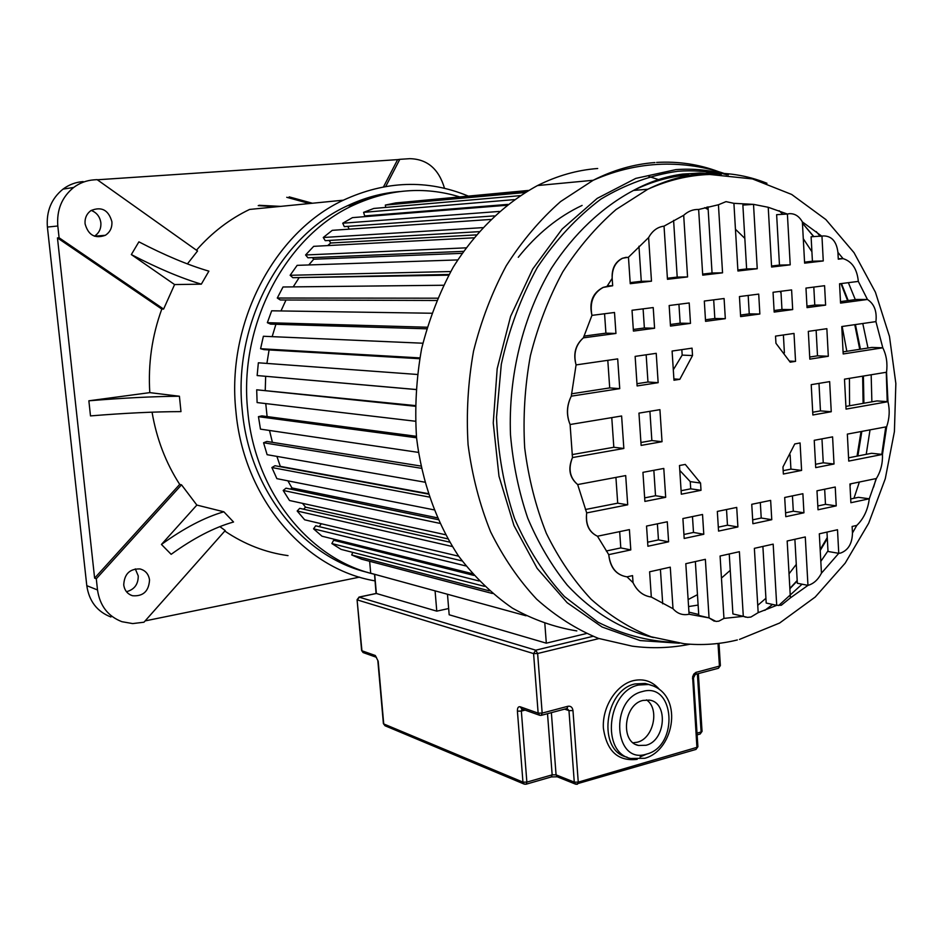 <?xml version="1.0" encoding="UTF-8"?>
<svg xmlns="http://www.w3.org/2000/svg" width="943" height="943" viewBox="0 0 943 943"><rect width="100%" height="100%" fill="white"/><g stroke="black" fill="none" stroke-linecap="round" stroke-linejoin="round"><path stroke-width="1.41" d="M385.758 186.443L399.808 159.332L409.769 158.672C427.226 159.061 438.801 168.938 444.507 188.282L444.507 188.294M383.518 186.844L397.628 159.626L399.808 159.332M397.628 159.626L97.341 179.783M374.96 580.864C304.931 569.195 243.565 498.517 235.903 411.254C226.249 323.567 274.083 232.391 343.358 200.187L249.589 209.44C229.668 218.988 211.951 232.567 196.45 250.19M343.358 200.187C385.734 180.667 427.285 179.253 467.999 195.955M174.596 284.562L201.331 284.161L208.886 271.148C188.329 265.16 165.001 255.388 138.892 241.844L131.336 254.575L174.596 284.562L163.611 309.08L59.091 237.777L57.806 226.002C56.592 209.935 61.873 197.099 73.648 187.48C79.719 182.942 86.497 180.396 93.982 179.854L97.129 179.642L197.547 250.979L187.398 263.91M152.059 412.174C156.585 438.778 165.791 462.848 179.7 484.396L94.618 578.13L57.464 237.919L161.807 309.056L163.611 309.08M161.807 309.056C152 335.967 148.004 363.833 149.796 392.63L179.418 396.237C153.473 396.449 123.285 397.97 88.866 400.799L149.796 392.63M88.866 400.799L90.493 415.91C124.877 413.093 155.041 411.667 180.973 411.619L179.418 396.237M94.618 578.13L96.292 578.766L181.516 484.82L179.7 484.396M181.516 484.82L196.851 505.071L161.453 544.453L171.154 554.319C193.645 538.111 214.45 527.337 233.546 522.009L223.856 511.801L196.851 505.071M219.849 526.607L225.224 530.555L143.973 622.215L132.68 623.582L121.918 621.696C107.985 616.321 99.852 605.736 97.506 589.953L96.292 578.766M224.788 531.039C244.485 544.359 265.561 552.551 288.016 555.616M399.808 191.547C381.95 192.985 364.528 197.7 347.554 205.715C279.871 236.339 232.874 324.981 242.257 410.346C249.353 490.89 303.764 557.537 368.1 572.531M374.689 574.322L376.375 593.489L436.774 611.147L435.077 590.86L374.524 574.287C309.787 559.423 254.893 492.317 247.761 411.054C238.355 325.158 285.599 235.962 353.566 205.161C388.94 189.001 424.173 186.195 459.253 196.757M83.137 181.586C75.735 182.129 69.039 184.639 63.04 189.107C51.394 198.584 46.183 211.244 47.398 227.063L86.791 585.674C89.113 601.245 97.164 611.677 110.944 617.005M289.171 196.875L312.416 203.24M135.297 568.9L138.244 575.914C138.291 584.342 134.366 589.599 126.468 591.709M91.2 210.419C96.716 212.576 99.934 216.701 100.854 222.772C101.231 228.666 99.086 233.133 94.406 236.186M85.07 223.809C88.253 235.149 95.007 238.98 105.333 235.302C110.083 232.202 112.276 227.664 111.887 221.664C108.528 209.971 101.561 206.269 90.988 210.56C86.65 213.719 84.681 218.139 85.07 223.809M57.464 237.919L59.091 237.777M149.536 579.969C148.64 574.087 145.458 570.409 140.012 568.947C129.745 568.664 124.323 573.992 123.733 584.919C124.57 590.495 127.517 594.102 132.562 595.74C143.159 596.518 148.817 591.261 149.536 579.969M223.856 511.801C204.796 517.271 184.003 528.151 161.453 544.453M145.151 620.895L359.531 577.128M131.336 254.575C157.481 268.166 180.82 278.02 201.331 284.161M309.41 203.535L286.755 197.299M258.217 205.633L276.712 206.765M280.637 206.376L259.089 205.291M367.853 199.197L354.167 202.757M352.305 205.279L355.464 204.277M349.936 205.503L362.171 201.366M407.494 201.849L528.54 190.427M524.992 192.537L385.322 205.079L395.777 202.922L527.703 190.91M385.322 205.079L385.722 207.413M514.253 199.621L363.585 212.352L373.782 208.462L520.064 195.661M363.585 212.352L364.693 215.947L507.829 204.383M368.029 215.688L368.241 216.371M499.224 211.444L342.733 223.208L352.458 217.633L506.686 205.279M342.733 223.208L344.289 226.626L494.262 215.888M347.849 226.379L349.122 229.173M482.521 227.652L323.26 237.506L332.278 230.328L490.501 219.46M323.26 237.506L325.229 240.665L478.903 231.672M329.142 240.43L330.745 242.999L476.121 234.901M330.745 242.999L327.681 245.593M465.948 247.844L305.579 254.975L313.689 246.335L473.692 237.825M305.579 254.975L307.937 257.793L463.437 251.357M312.392 257.616L313.736 259.219L462.058 253.337M313.736 259.219L308.75 264.959M450.683 271.537L290.138 275.285L297.139 265.348L457.685 259.926M290.138 275.285L292.837 277.702L449.045 274.472M298.153 277.596L448.668 275.167M298.79 278.173L293.202 286.884M437.54 298.2L277.289 298.023L283.018 286.99L443.458 285.257M277.289 298.023L280.283 299.98L436.585 300.487M286 299.992L280.979 310.942M427.108 327.221L267.352 322.683L271.678 310.801L431.682 313.241M267.352 322.683L270.582 324.133L426.649 328.801M275.91 324.286L272.162 336.639M419.788 357.892L260.586 348.721L263.38 336.262L422.841 343.217M260.586 348.721L263.981 349.629L419.647 358.717M269.085 349.924L266.904 363.42M415.851 389.483L257.144 375.55L258.358 362.796L417.277 374.465M257.144 375.55L415.839 389.53M265.667 376.34L265.254 390.107M415.168 406.244L256.696 389.801L415.179 405.573M256.696 389.801L257.109 402.567L415.391 421.238M265.761 403.58L267.105 416.57M416.547 437.776L258.453 416.665L261.895 415.887L416.405 436.314M258.453 416.665L260.468 429.136L418.386 452.381M269.509 430.468L272.397 442.338M421.297 468.282L263.568 442.762L266.869 441.454L420.826 466.042M263.568 442.762L267.117 454.691L424.656 482.144M276.9 456.4L280.436 466.738M428.039 493.613L280.896 466.467M429.159 497.032L271.879 467.539L274.979 465.724L428.181 494.049M271.879 467.539L276.877 478.643L433.851 509.821M287.874 480.824L291.953 487.944L290.515 489.099M437.187 517.778L291.953 487.944M439.709 523.33L283.183 490.454L286.024 488.179L438.012 519.628M283.183 490.454L289.501 500.497L445.461 534.728M302.514 503.362L305.544 507.157L303.611 509.208M447.736 538.842L305.544 507.157M452.286 546.516L297.186 511.012L299.709 508.336L449.634 542.131M297.186 511.012L304.66 519.805L458.675 556.217M321.304 523.742L319.217 526.654M465.901 565.953L313.548 528.823L315.705 525.805L462.058 560.932M313.548 528.823L321.987 536.202L472.29 573.662M337.453 540.056L336.899 541.093M479.02 580.982L331.865 543.557L333.622 540.28L473.822 575.395M331.865 543.557L341.083 549.38L484.431 586.346M352.717 552.386L351.715 554.967L489.334 590.848M351.715 554.967L361.523 559.152L492.387 593.489M544.842 623.665L546.315 643.173L449.174 614.777L447.477 594.255L526.053 615.779L370.693 573.226L369.644 561.285M518.273 257.298C536.897 233.982 558.185 216.69 582.102 205.421M704.727 207.672L708.169 209.558M735.446 229.243L744.829 238.379M780.179 291.363L781.052 293.297M730.247 570.35L721.454 578.071M697.466 594.656L688.131 599.571M714.275 621.189L709.053 617.889L705.364 559.317L685.809 563.69L689.074 614.247L709.053 617.889L715.996 621.437L718.849 621.154L723.953 618.408L743.296 616.345L745.807 617.17M762.887 546.445L766.199 603.048L776.714 605.335L773.177 544.135L754.365 548.343L758.172 612.644L750.911 617.04L747.54 617.394L743.296 616.345L739.395 551.702L720.087 556.016L723.953 618.408M757.241 268.731L753.516 204.36L733.913 203.334L737.921 271.006L757.241 268.731L746.62 268.944L742.872 205.067L753.516 204.36L768.227 207.283L771.61 267.034L790.21 264.842L779.472 265.089L776.631 214.674L787.393 214.049L768.227 207.283M823.263 260.952L821.966 236.316L802.375 221.923L804.615 263.156L823.263 260.952L812.418 261.223L811.11 236.764L823.84 235.927C831.879 236.163 836.582 241.644 837.926 252.382L838.28 259.184L843.054 258.618L837.926 252.382M858.319 281.403L839.553 283.796L840.555 303.104L867.454 299.473L858.319 281.403C857.116 268.979 852.024 261.388 843.054 258.618L838.256 258.747M875.929 321.61L841.769 326.537L843.183 353.955L882.801 347.802L875.929 321.61C877.049 311.249 874.232 303.87 867.454 299.473L856.492 299.45L840.472 301.607M886.538 372.226L844.492 379.169L846.048 409.109L887.976 401.683L886.538 372.226C887.669 363.22 886.432 355.087 882.801 347.802L871.815 347.437L843.077 351.88M886.656 426.755L847.344 434.11L848.735 461.092L882.471 454.42L886.656 426.755C889.508 418.433 889.944 410.075 887.976 401.683L877.014 400.928L845.906 406.409M876.377 478.514L849.926 483.983L850.892 502.725L869.281 498.788L876.377 478.514C880.75 471.394 882.778 463.367 882.471 454.42L871.556 453.288L848.57 457.815M856.786 525.416L852.13 526.465L852.46 532.995L856.786 525.416C863.705 518.697 867.866 509.821 869.281 498.788L858.436 497.326L850.704 498.977M826.976 532.1L828.013 551.466L838.751 553.329L837.502 529.742L819.314 533.809L821.459 573.167L838.751 553.329L840.578 553.069C848.276 550.229 852.236 543.533 852.46 532.995M794.878 539.278L797.342 583.257L807.962 585.379L805.287 536.956L787.169 540.999L790.399 597.874L807.962 585.379C813.573 583.8 818.076 579.733 821.459 573.167M758.172 612.644L776.714 605.335L781.287 605.241L790.399 597.874M801.597 470.416L800.077 442.951L794.76 443.953L782.961 466.985L783.362 474.023L801.597 470.416L790.929 469.131L790.128 454.903M783.173 470.663L790.929 469.131M701.014 490.313L700.555 483.052L685.278 464.428L679.479 465.512L681.329 494.203L701.014 490.313L690.712 488.828L690.252 481.625L679.797 470.439M681.105 490.714L690.712 488.828M700.555 483.052L690.252 481.625M795.55 361.358L794.006 333.433L775.535 336.109L775.948 343.287L790.199 362.183L795.55 361.358L789.609 361.086M784.399 352.871L783.397 334.965M672.1 351.044L673.974 380.229L679.82 379.322L692.516 355.558L692.056 348.156L672.1 351.044M692.516 355.558L682.178 355.11L681.836 349.629M682.178 355.11L673.302 369.797M679.82 379.322L673.891 378.945M825.608 305.119L824.583 285.705L805.97 288.087L807.031 307.63L825.608 305.119L814.776 305.06L813.809 287.085M806.949 306.11L814.776 305.06M828.319 356.265L826.858 328.694L808.316 331.37L809.825 359.142L828.319 356.265L817.498 355.829L816.131 330.239M809.719 357.032L817.498 355.829M831.255 411.726L829.651 381.62L811.216 384.661L812.866 414.991L831.255 411.726L820.457 410.889L818.984 383.388M812.713 412.244L820.457 410.889M834.013 464.003L832.586 436.868L814.233 440.31L815.719 467.622L834.013 464.003L823.251 462.789L821.966 438.86M815.542 464.298L823.251 462.789M836.229 505.872L835.239 487.024L816.98 490.808L818.017 509.774L836.229 505.872L825.479 504.34L824.665 489.217M817.805 505.978L825.479 504.34M792.686 309.575L791.601 289.914L773.048 292.283L774.168 312.074L792.686 309.575L781.959 309.481L780.945 291.269M774.085 310.542L781.959 309.481M803.943 512.792L802.882 493.719L784.694 497.48L785.79 516.681L803.943 512.792L793.299 511.2L792.438 495.888M785.566 512.839L793.299 511.2M759.858 314.007L758.714 294.11L739.442 296.562L740.62 316.6L759.858 314.007L749.249 313.878L748.176 295.454M740.526 315.056L749.249 313.878M771.763 519.687L770.643 500.391L751.748 504.305L752.903 523.73L771.763 519.687L761.225 518.025L760.317 502.525M752.667 519.841L761.225 518.025M690.488 323.378L689.203 302.962L669.165 305.52L670.485 326.078L690.488 323.378L680.151 323.178L678.936 304.271M670.379 324.486L680.151 323.178M725.32 318.675L724.094 298.518L704.315 301.041L705.564 321.339L725.32 318.675L714.829 318.51L713.686 299.85M705.47 319.771L714.829 318.51M737.897 526.948L736.719 507.417L717.328 511.424L718.554 531.098L737.897 526.948L727.477 525.204L726.523 509.526M718.307 527.161L727.477 525.204M703.784 534.268L702.535 514.489L682.897 518.544L684.182 538.465L703.784 534.268L693.494 532.441L692.48 516.564M683.934 534.481L693.494 532.441M654.583 328.235L653.216 307.559L632.022 310.259L633.425 331.087L654.583 328.235L644.375 327.987L643.102 308.844M633.319 329.472L644.375 327.987M658.155 382.681L656.222 353.33L635.134 356.383L637.114 385.946L658.155 382.681L647.971 382.009L646.155 354.78M636.973 383.707L647.971 382.009M662.033 441.701L659.923 409.663L638.953 413.128L641.122 445.402L662.033 441.701L651.861 440.57L649.916 411.325M640.922 442.491L651.861 440.57M665.687 497.303L663.789 468.447L642.937 472.349L644.894 501.417L665.687 497.303L655.526 495.735L653.841 470.309M644.647 497.88L655.526 495.735M668.611 541.801L667.29 521.774L646.544 526.064L647.9 546.245L668.611 541.801L658.462 539.903L657.389 523.825M647.629 542.201L658.462 539.903M709.053 617.889L698.787 615.437L695.356 561.556M743.296 616.345L732.911 613.94L729.245 553.965M689.074 614.247C682.779 615.567 677.416 613.728 673.007 608.707L670.273 567.167L649.621 571.788L651.318 597.037C643.22 595.941 637.126 591.155 633.048 582.68L632.553 575.607L627.024 576.845C616.51 575.183 610.416 567.78 608.742 554.637L630.796 549.91L629.405 529.612L597.461 536.225C589.104 532.158 585.509 524.391 586.699 512.921L627.696 504.811L625.692 475.578L577.67 484.561C569.784 477.795 568.051 468.801 572.484 457.567L623.842 448.467L621.614 415.993L570.091 424.515C566.307 415.026 566.708 405.573 571.281 396.166L619.74 388.646L617.689 358.894L576.079 364.906C573.25 353.849 575.69 344.843 583.375 337.853L615.944 333.457L614.506 312.487L591.933 315.375C589.528 302.208 593.288 292.884 603.225 287.403L612.679 285.753L612.172 278.362C611.665 268.708 615.072 262.001 622.38 258.264L628.462 257.239L630.242 283.69L651.483 281.179L648.619 237.565C652.379 230.776 657.519 226.968 664.037 226.143L667.467 279.305L687.565 276.936L683.687 215.299C688.166 211.197 693.152 209.263 698.645 209.476L702.712 275.156L722.55 272.822L712.048 272.998L708.004 206.835M722.55 272.822L718.436 204.761L698.645 209.476M702.641 274.107L712.048 272.998M687.565 276.936L677.204 277.089L673.597 220.391M667.396 278.244L677.204 277.089M651.483 281.179L641.275 281.309L638.953 246.253M630.172 282.617L641.275 281.309M612.679 285.753L607.363 285.8M615.944 333.457L605.913 333.162L604.569 313.76M583.953 336.121L605.913 333.162M619.74 388.646L609.708 387.915L607.799 360.32M571.517 393.82L609.708 387.915M623.842 448.467L613.822 447.265L611.771 417.619M572.095 454.609L613.822 447.265M627.696 504.811L617.7 503.173L615.92 477.406M585.403 509.515L617.7 503.173M630.796 549.91L620.8 547.918L619.669 531.628M606.29 551.007L620.8 547.918M673.007 608.707L651.318 597.037C643.291 595.941 637.197 591.155 633.048 582.68L627.024 576.845C616.227 575.124 610.133 567.721 608.742 554.637L597.461 536.225C588.88 532.135 585.297 524.367 586.699 512.921L577.67 484.561C569.478 477.736 567.757 468.742 572.484 457.567L570.091 424.515C566.189 415.026 566.59 405.573 571.281 396.166L576.079 364.906C573.026 353.849 575.454 344.832 583.375 337.853L591.933 315.375C588.939 302.184 592.675 292.86 603.131 287.403L603.225 287.403M622.38 258.264L622.545 258.264C615.473 261.989 612.019 268.696 612.172 278.362L606.986 286.424L603.131 287.403M622.545 258.264L626.246 257.274M790.21 264.842L787.393 214.049L789.303 213.684C794.737 213.401 799.098 216.147 802.375 221.923M804.556 262.142L812.418 261.223M771.563 266.02L779.472 265.089M737.862 269.969L746.62 268.944M757.736 605.347L765.928 598.298M789.032 573.804L796.281 564.397M849.584 405.761L849.431 378.355M846.826 351.303L842.158 326.49M811.911 251.71L803.283 238.697M782.808 214.309L779.154 210.702M718.436 204.761L726.016 201.625L733.913 203.334M648.619 237.565L628.462 257.239M683.687 215.299L664.037 226.143M662.705 603.803L660.418 569.372M698.126 605.064L688.579 606.561M648.902 176.494L660.088 180.113M664.85 181.952L665.687 182.294M706.885 207.106L708.075 208.097M597.697 168.502C577.234 170.035 557.183 175.728 537.534 185.547C504.894 203.252 475.767 231.212 453.206 267.199C439.473 292.448 428.947 319.594 421.627 348.639C416.323 378.273 414.625 408.024 416.558 437.87C421.981 482.05 436.597 522.752 458.652 556.181C474.553 577.022 492.458 594.326 512.355 608.094C533.043 619.669 554.531 627.272 576.81 630.914M633.154 742.813L637.338 742.212C653.511 738.499 659.947 708.688 646.497 699.883M642.996 700.413C623.771 704.397 620.07 742.235 638.564 745.477L646.061 745.265C665.581 740.785 668.528 702.488 649.503 700.107L642.996 700.413M546.315 643.173L586.334 633.543M436.774 611.147L448.656 608.53M374.524 574.287L376.068 593.489M539.396 715.195L521.797 708.936L520.182 706.779L538.147 713.132L533.585 653.593L357.385 599.948L359.318 597.084L376.08 593.548M57.806 226.002L47.398 227.063M86.791 585.674L97.506 589.953M358.505 201.472L356.937 201.625M737.343 639.955C719.768 644.293 701.993 645.542 683.993 643.704L651.2 636.808C629.806 628.333 609.803 615.826 591.167 599.288C573.686 580.57 558.751 558.61 546.374 533.396C535.742 506.674 528.516 478.148 524.685 447.842C522.941 417.03 524.838 386.324 530.39 355.735C537.97 325.771 548.767 297.835 562.759 271.914C578.342 247.644 596.117 226.839 616.085 209.511L647.841 189.225C666.029 180.278 684.524 175.056 703.301 173.547M688.661 174.891C669.978 176.388 651.601 181.575 633.519 190.427C602.164 207.083 573.839 233.711 551.384 268.284C523 316.07 508.206 375.951 510.493 434.853C513.039 464.039 518.803 491.822 527.762 518.202C538.406 543.321 551.596 565.647 567.309 585.179C592.31 612.148 621.956 629.912 653.464 637.562M672.96 642.301C647.169 641.063 622.144 634.356 597.909 622.156L564.468 596.554C544.323 574.7 527.679 548.708 514.56 518.567C503.88 486.6 497.857 452.829 496.513 417.266L501.311 364.222C509.008 329.402 521.019 297.139 537.333 267.423C555.757 239.946 576.939 217.173 600.868 199.126C625.798 184.203 651.472 174.915 677.911 171.261C692.645 170.141 707.097 171.213 721.23 174.49M778.659 605.547L802.057 584.2M820.811 561.391L827.989 550.865M853.957 498.281L859.368 482.038M866.228 454.337L870.024 429.867M871.874 401.836L871.167 374.76M867.996 348.026L862.774 323.508M855.301 299.615L848.37 282.676M820.233 236.387L816.261 231.589M813.679 236.658L802.446 223.149L813.88 236.646M841.462 283.56L848.193 300.569M855.419 324.569L860.44 349.193M863.399 376.045L863.906 403.239M861.843 431.399L857.859 455.988M850.763 483.818L850.032 486.14M827.329 538.63L820.221 550.476M797.212 580.935L789.88 588.762M772.588 604.439L764.832 610.369M703.667 173.524C725.662 171.932 746.762 175.186 766.965 183.272M886.267 372.261L887.222 401.624M885.76 426.92L881.799 454.349M876.118 478.572L873.607 487.095M690.005 644.222C670.862 648.077 651.589 648.713 632.211 646.144L598.416 638.387C576.397 629.346 555.828 616.286 536.673 599.194C518.697 579.957 503.338 557.478 490.584 531.769C479.622 504.54 472.125 475.543 468.082 444.754C466.184 413.458 467.999 382.269 473.527 351.173C481.154 320.703 492.057 292.236 506.261 265.749C522.104 240.889 540.221 219.495 560.637 201.531L593.171 180.278C613.374 170.023 633.955 164.117 654.925 162.55M726.923 174.809C710.385 170.046 693.376 168.326 675.895 169.622L635.782 178.392L597.178 198.395L562.158 229.031L532.712 269.014L510.599 316.4L497.185 368.678L493.248 422.959L498.988 476.227L513.97 525.557L537.168 568.393L567.132 602.683L602.082 627.001L640.132 640.568L679.373 643.22M766.459 609.19L772.506 604.416M789.857 588.432L797.189 580.487M820.174 549.58L827.27 537.557M857.046 456.141L861.03 431.552M863.116 403.38L862.645 376.163M859.733 349.311L854.771 324.663M847.616 300.64L840.956 283.619M656.611 162.432C678.1 161.17 698.787 164.259 718.672 171.697M644.812 758.29L630.749 758.478C600.797 752.75 607.257 691.254 638.505 685.019L648.631 684.488L645.118 683.427L649.68 684.689L645.118 683.427L635.016 683.946C603.933 690.135 597.343 751.17 627.083 757.158M637.173 759.363C617.995 761.579 606.726 751.158 603.379 728.102C602.117 707.109 616.121 684.96 633.083 680.705C643.362 678.335 652.037 681.105 659.086 689.015M644.882 758.266C675.058 750.133 684.264 692.952 648.631 684.488L654.583 686.363M646.674 754.058C679.101 746.161 674.882 681.53 642.395 691.549C609.19 698.846 613.94 765.292 646.674 754.058M640.049 756.946L646.721 754.046M598.935 638.576L537.628 653.511L542.166 713.097L567.934 706.272C570.763 705.859 572.448 707.297 572.967 710.574L578.259 782.136L696.924 747.363L692.61 676.838L693.812 674.08L695.91 672.383L719.426 666.112L718.012 643.48M358.953 597.096L535.754 650.187L592.923 636.325M376.198 593.453L359.118 597.06L357.079 599.724L361.935 650.776L375.302 655.503L378.19 661.232L375.302 655.503M378.19 661.232L383.73 723.941L522.952 782.124L517.412 711.14C517.342 707.875 518.261 706.425 520.182 706.779M551.372 712.649L556.064 774.851L574.275 782.136L568.971 710.621L564.621 709.124M525.098 710.114L521.349 711.093L526.866 782.124L552.162 774.851L547.518 713.674M697.018 733.159L701.109 731.992L697.384 673.856M693.459 677.97L696.382 672.229M718.448 668.257L720.369 665.581L718.342 668.281L695.427 674.375M718.99 643.362L720.358 665.452M697.891 746.597L693.47 678.1L692.48 678.665M697.891 746.738L695.981 749.426L697.891 746.738M702.04 731.261L700.166 734.008L697.125 734.892M572.967 710.574L568.971 710.621L567.085 708.476M541.329 715.324L566.955 708.511L567.934 706.272M537.628 653.511L535.754 650.187L533.585 653.593L537.628 653.511M542.166 713.097L538.147 713.132L539.761 715.324L541.223 715.348L542.166 713.097M539.761 715.324L541.223 715.348M578.259 782.136L574.275 782.136L575.678 784.199L577.399 784.246L578.259 782.136M575.678 784.199L695.981 749.426M517.412 711.14L521.349 711.093L521.974 709.006M575.442 784.105L557.454 776.879L556.064 774.851L552.162 774.851L551.313 776.938L526.053 784.222L526.866 782.124L522.952 782.124L524.332 784.152L526.053 784.222L524.332 784.152M376.446 657.306L363.42 652.674L361.629 650.529L363.09 652.556M383.4 723.623L385.027 725.756L383.4 723.623L377.86 660.96M347.554 205.715L353.566 205.161M73.648 187.48L63.04 189.107M132.562 595.74L130.334 594.88M105.333 235.302L94.453 236.198M739.512 639.401L779.625 623.028L815.224 597.025L845.164 563.171L868.703 523.176L885.277 478.738L894.412 431.576L895.85 383.518L889.473 336.439L875.422 292.224L854.04 252.689L825.879 219.566L791.684 194.458L752.455 178.922L709.666 174.467C688.755 175.198 668.151 180.113 647.841 189.225L633.519 190.427C649.562 181.716 665.958 176.27 682.708 174.078L699.93 173.029L717.128 174.384M688.944 612.148L698.728 614.471M728.326 174.927C708.771 167.713 688.19 164.117 666.571 164.129C641.641 164.294 617.17 169.681 593.171 180.278L537.534 185.547M638.564 745.477L636.006 744.569M700.166 734.008L702.052 731.391L698.35 673.597M557.254 776.796L551.36 776.926M357.079 599.724L361.629 650.529M385.027 725.756L524.119 784.069"/></g></svg>
